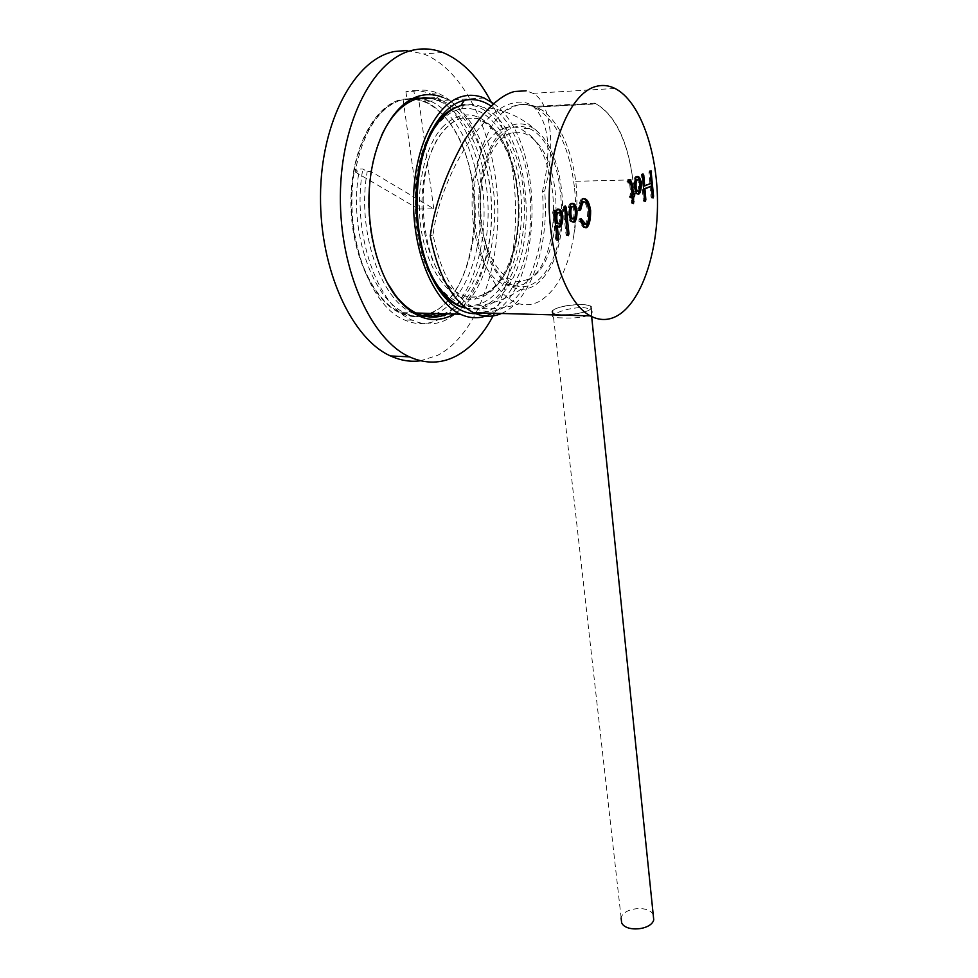 <?xml version="1.0" encoding="UTF-8"?>
<svg xmlns="http://www.w3.org/2000/svg" width="978" height="978" viewBox="0 0 978 978"><rect width="100%" height="100%" fill="white"/><g stroke="black" fill="none" stroke-linecap="round" stroke-linejoin="round"><path stroke-width="0.73" stroke-dasharray="4.89 3.67" d="M443.401 115.551C490.296 162.886 481.958 292.324 431.542 312.581L429.672 313.388M422.251 315.515C415.063 316.774 407.838 315.796 400.564 312.581C373.633 300.943 351.285 253.815 351.285 202.36C351.102 150.905 373.767 106.504 401.445 100.037L411.701 98.986M491.09 106.052C515.394 122.629 531.311 167.984 530.785 212.776C530.308 257.605 513.707 298.559 489.795 310.344L482.386 312.972M464.758 307.923C471.763 309.525 478.584 308.742 485.198 305.588C512.301 292.52 528.927 240.38 523.34 190.197C518.132 139.952 490.308 99.01 460.797 105.71L459.526 106.04M429.721 134.169C408.168 172.849 410.858 245.943 434.159 282.006M493.756 103.656C546.262 140.808 543.756 288.29 492.105 313.229M414.611 99.243L423.633 101.553C430.271 104.169 436.518 108.472 442.349 114.463M406.946 50.501L423.572 53.949C465.589 70.208 495.418 136.419 497.692 203.705C500.1 271.126 475.87 335.588 437.594 355.344L420.552 360.76M443.205 97.519C471.689 109.438 492.557 155.514 494.513 203.693C496.543 251.921 480.039 298.437 453.963 314.06M434.44 98.044L440.662 99.927C469.33 111.48 490.222 158.314 491.482 206.676C492.875 255.087 475.039 300.808 448.181 313.596L447.569 313.877M386.787 281.933C370.381 249.867 365.087 213.033 370.906 171.431L367.215 171.553L362.826 168.962L354.647 169.218L359.048 171.798L355.1 171.92C363.266 130.856 379.256 106.651 403.058 99.304L418.56 209.047L433.767 208.815L370.906 171.431C373.131 158.216 376.64 146.309 381.42 135.722M430.846 98.265L437.08 100.147C465.809 111.663 486.775 158.436 488.059 206.725C489.465 255.062 471.604 300.735 444.697 313.498L444.085 313.779M430.051 317.019L413.755 313.522C380.955 300.711 356.359 231.334 367.215 171.553M418.596 98.362L414.965 98.582L413.938 91.223L405.907 91.724C413.767 89.866 421.555 90.428 429.256 93.411C460.112 105.624 482.545 155.282 484 206.431C485.589 257.642 466.665 306.126 437.912 319.879C427.105 324.94 415.968 324.965 404.501 319.953C369.501 306.358 343.07 232.764 354.647 169.218M413.938 91.223C421.775 89.353 429.525 89.915 437.19 92.922C467.887 105.196 490.161 155.001 491.579 206.309C493.108 257.679 474.244 306.31 445.601 320.112C434.843 325.185 423.755 325.222 412.349 320.197C377.52 306.566 351.249 232.715 362.826 168.962M405.907 91.724L406.946 99.059L413.633 98.044M423.278 97.507L419.33 98.179M422.887 98.741L429.159 100.612C458.034 112.079 479.134 158.705 480.467 206.847C481.922 255.038 464.012 300.564 436.983 313.29L436.384 313.571M423.486 315.87C415.87 317.471 408.181 316.566 400.442 313.143C373.364 301.444 350.882 254.048 350.894 202.299C350.723 150.539 373.523 105.893 401.359 99.401L412.814 98.423M416.604 98.925L423.633 100.942C452.618 112.372 473.817 158.888 475.186 206.933C476.677 255.026 458.731 300.454 431.616 313.143L431.005 313.425M406.946 99.059L403.058 99.304M426.176 316.493C419.44 317.385 412.679 316.322 405.907 313.302C372.948 300.527 348.205 231.383 359.048 171.798M491.017 101.724C522.863 162.018 523.523 257.055 494.452 313.29M355.1 171.92L418.56 209.047M433.767 208.815L418.682 98.998M574.587 188.509C576.164 204.292 575.92 219.83 573.841 235.111C576.665 219.818 577.533 204.268 576.445 188.461L575.785 181.297C570.932 147.641 559.954 124.047 542.839 110.502L535.149 106.394C529.294 104.181 523.303 103.79 517.203 105.221L503.804 111.578C513.78 104.01 523.915 102.482 534.196 107.005C556.103 119.512 569.563 146.676 574.587 188.509M502.741 308.058C529.77 295.16 546.959 242.813 542.387 191.859C552.093 150.013 548.964 121.468 532.998 106.223C527.228 102.018 520.296 101.04 512.203 103.301C481.237 110.318 439.953 178.155 433.071 234.842C440.613 272.666 454.22 296.982 473.865 307.789C483.719 312.593 493.34 312.679 502.741 308.058M573.841 235.111C568.291 268.987 556.641 291.163 538.878 301.64C532.545 304.843 526.03 305.576 519.342 303.84C498.095 298.388 478.609 263.363 474.672 218.889C470.626 174.463 483.413 128.399 503.804 111.578M575.785 181.297L632.876 179.879C627.742 140.856 615.553 115.538 596.323 103.925L594.575 103.155L535.149 106.394M501.433 313.486L503.303 312.605C531.58 298.962 549.453 244.207 544.636 190.979L542.387 191.859M433.071 234.842L430.259 235.955M562.338 317.887C554.281 317.813 551.115 316.97 552.814 315.344L554.929 313.975C561.788 310.27 570.724 308.094 581.714 307.447C589.991 308.143 593.353 310.124 591.8 313.412L589.954 314.904C582.961 317.483 573.756 318.473 562.338 317.887M581.409 304.513C589.648 304.843 592.961 306.248 591.323 308.718C585.798 312.593 576.018 314.659 562.008 314.892C553.927 314.513 550.687 313.119 552.301 310.723C557.766 306.847 567.472 304.769 581.409 304.513M544.636 190.979C555.039 151.651 552.619 103.265 532.973 93.338L526.176 90.795M594.575 103.155L595.712 103.668C615.101 115.318 627.497 140.722 632.876 179.879M554.208 211.077L553.34 210.307L552.704 212.275L555.614 239.06L556.201 240.295L557.105 239.537M557.607 209.231L556.262 209.194L554.404 212.458M555.846 225.771L558.658 226.884M558.389 227.141L559.795 227.141M556.824 212.373L557.643 212.654C560.48 212.788 560.296 223.057 558.206 223.595M567.484 234.879L566.592 235.686L566.017 234.439L563.206 207.935L563.829 205.991L564.685 206.786M572.986 222.006L571.372 221.908C569.722 221.37 568.536 218.901 567.79 214.488C567.778 208.314 568.707 204.585 570.577 203.302L571.861 203.387M572.741 222.25L574.135 222.238M572.57 218.73C574.771 218.118 574.489 206.456 571.739 206.676L571.103 206.456M579.331 209.805L578.45 210.649L577.888 208.632C579.612 201.969 580.956 198.644 581.922 198.632L583.23 198.693M585.284 227.593L586.445 227.801M585.064 227.813L583.206 227.299L578.878 221.187L579.098 218.938L580.211 219.549M584.722 224.585C586.531 223.754 587.546 219.304 587.778 211.248C586.751 205.49 585.321 202.446 583.475 202.116L582.436 201.749M578.45 210.649L579.82 210.625L578.45 210.649M627.485 179.793L628.83 179.756L627.485 179.793L626.935 181.358L629.832 185.099L630.676 194.598L629.404 196.712L629.93 197.911L630.944 197.605L631.886 203.62L632.705 202.483M633.267 193.999L632.02 194.023M630.676 194.598L632.008 194.573M637.705 193.913L636.433 193.974C634.954 193.546 633.891 191.175 633.231 186.835C633.267 181.089 634.099 177.641 635.7 176.492L636.861 176.639M637.424 194.219L638.744 194.194M637.265 190.979C639.282 190.514 638.94 179.084 636.544 179.597L636.14 179.451M642.448 175.184L641.654 173.962L641.128 175.734L643.243 200.282L644.013 201.468L644.551 200.197M650.236 172.104L649.453 170.747L648.94 172.495L649.844 183.241L643.365 185.991M649.844 183.241L651.152 183.204M650.089 186.187L650.981 196.847L651.739 198.033L652.277 196.627M444.782 129.609C450.112 123.68 455.821 119.842 461.922 118.093L477.044 118.265C483.45 120.282 489.416 124.377 494.929 130.587C525.137 163.02 527.276 247.458 500.027 281.212C495.345 287.398 490.149 291.835 484.452 294.537L476.751 296.909C470.455 297.85 464.195 296.517 457.961 292.899C419.782 275.185 409.562 164.927 444.782 129.609M483.755 294.378C475.002 298.412 466.103 297.825 457.081 292.605C436.75 280.735 421.102 241.493 421.995 200.307C422.765 159.108 440.124 123.986 461.237 118.289L476.127 118.399C499.318 125.355 517.142 163.571 518.56 204.353C520.1 245.148 505.504 284.133 483.755 294.378M528.23 279.366L520.602 281.395C501.885 283.021 483.108 253.583 480.467 214.867C477.606 176.199 492.13 138.595 511.213 133.057C519.966 130.575 528.181 133.387 535.883 141.517C566.433 171.737 560.883 266.432 528.23 279.366M505.113 127.776C499.929 129.365 495.088 132.812 490.577 138.094C459.562 170.722 469.88 272.141 503.756 284.268L512.606 286.664L523.536 284.439L536.898 272.691C561.885 241.187 558.096 159.206 529.232 134.548L520.748 128.851C515.589 126.565 510.369 126.199 505.113 127.776M545.59 274.781C538.34 284.635 530.137 289.476 520.993 289.305C503.401 288.742 485.968 264.084 480.455 228.913C474.856 193.815 482.557 153.754 498.205 135.441C511.36 121.199 524.673 120.098 538.169 132.14C567.484 158.069 571.103 242.275 545.59 274.781M461.225 108.851C486.017 104.304 509.893 134.157 518.144 174.928C526.494 215.71 519.232 263.009 500.602 287.862C482.178 310.601 462.472 311.212 441.457 289.72C408.535 255.197 406.934 155.05 439.978 121.908C446.567 114.658 453.645 110.306 461.225 108.851L464.147 104.805C470.357 103.692 476.482 104.487 482.509 107.164C529.098 126.064 541.519 246.053 504.831 290.821C491.897 307.691 477.203 312.887 460.736 306.42M498.976 137.727C508.438 127.018 518.438 123.925 528.988 128.473C563.695 142.287 572.949 237.788 544.905 272.776C535.088 285.845 524.11 289.72 511.946 284.39C478.279 272.239 468.107 170.465 498.976 137.727M442.056 127.58C459.44 110.294 476.616 110.661 493.572 128.68C524.575 162.006 526.763 248.388 498.829 283.009C491.8 292.251 483.841 297.63 474.941 299.134C453.682 302.691 430.772 277.263 422.52 236.921C414.159 196.7 422.826 148.778 442.056 127.58M653.206 914.613L653.17 914.552C648.585 904.98 623.402 907.572 621.14 917.829L621.103 917.975M590.565 306.383C585.895 302.422 556.25 305.796 552.778 310.686L552.949 312.923C557.032 317.006 587.35 313.669 590.846 308.742L590.565 306.383M555.614 239.06L557.02 239.048M552.704 212.275L554.123 212.25M556.262 209.194L557.668 209.17M558.206 227.141L559.612 227.128M563.206 207.935L564.612 207.911M566.017 234.439L567.411 234.439M567.79 214.488L569.184 214.463M570.577 203.302L571.971 203.277M572.558 222.25L573.952 222.238M577.888 208.632L579.269 208.62M581.922 198.632L583.304 198.607M584.881 227.813L586.262 227.801M578.878 221.187L580.26 221.162M579.098 218.938L580.48 218.925M587.778 211.248L589.159 211.224M626.935 181.358L628.267 181.321M627.595 179.769L628.927 179.732M628.475 179.707L629.808 179.683M632.729 193.717L634.062 193.693M631.372 202.422L632.705 202.409M630.211 197.923L631.299 197.911M629.954 194.915L631.275 194.891M629.832 185.099L631.165 185.062M628.536 182.788L627.473 182.813M627.656 182.849L628.988 182.825M633.231 186.835L634.551 186.81M635.7 176.492L637.033 176.456M637.265 194.219L638.597 194.194M643.243 200.282L644.551 200.258M641.128 175.734L642.448 175.698M648.94 172.495L650.248 172.47M650.981 196.847L652.289 196.822M416.017 313.009L400.564 312.581M484.049 97.996L423.633 101.553M417.3 313.62L413.755 313.522M412.349 320.197L404.501 319.953M429.159 100.612L423.633 100.942M405.907 313.302L400.442 313.143M437.19 92.922L429.256 93.411M440.662 99.927L437.08 100.147M442.679 52.457L423.572 53.949M542.839 110.502L532.998 106.223M473.865 307.789C489.073 309.904 504.232 308.583 519.342 303.84M536.983 107.14L596.323 103.925M591.812 313.412L591.323 308.718M532.973 93.338L614.991 88.448M552.814 315.344L552.301 310.723M534.196 107.005L595.712 103.668M553.707 210.319L554.697 210.307M557.118 226.823L558.524 226.81M556.201 240.295L557.607 240.295M557.643 212.654L559.061 212.642M565.174 205.991L564.184 206.003M567.986 235.674L566.592 235.686M572.766 221.896L571.372 221.908M573.132 206.664L571.739 206.676M584.587 227.287L583.206 227.299M580.712 218.705L579.709 218.717M584.856 202.104L583.475 202.116M633.01 193.73L634.013 193.705M631.886 203.62L633.218 203.595M629.93 197.911L631.262 197.886M628.866 182.862L630.199 182.825M637.754 193.95L636.433 193.974M637.864 179.561L636.544 179.597M641.923 173.974L642.937 173.95M649.722 170.759L650.737 170.734M651.482 198.021L652.791 197.996M643.744 201.456L645.052 201.444M457.081 292.605L457.961 292.899M520.602 281.395L512.606 286.664M520.993 289.305C503.45 301.065 484.513 306.823 464.183 306.554M441.457 289.72L443.584 292.948M528.988 128.473L520.748 128.851M494.929 130.587L493.572 128.68M476.751 296.909L474.941 299.134M511.946 284.39L503.756 284.268M538.169 132.14C522.509 117.323 503.963 108.998 482.509 107.164M535.883 141.517L529.232 134.548M477.044 118.265L476.127 118.399M621.14 917.829L552.778 310.686M591.653 316.579L590.846 308.742"/><path stroke-width="1.47" d="M492.105 313.229L490.284 314.183C480.577 318.914 470.626 318.926 460.406 314.231C434.489 302.373 413.168 254.048 413.498 201.223C413.657 148.399 435.882 102.873 462.643 96.345C469.856 94.511 476.995 95.062 484.049 97.996L493.756 103.656M429.672 313.388L422.251 315.515M482.386 312.972C468.609 315.931 455.491 310.063 443.046 295.356C423.792 271.884 412.569 225.539 417.019 182.629C421.42 139.695 440.882 106.37 463.181 100.612L464.367 100.318C473.56 98.362 482.472 100.269 491.09 106.052M459.526 106.04C448.01 109.34 438.071 118.717 429.721 134.169M434.159 282.006L440.54 291.114C448.083 300.27 456.151 305.869 464.758 307.923M411.701 98.986L414.611 99.243M442.349 114.463L443.401 115.551M494.452 313.29C484.147 333.645 471.31 347.936 455.931 356.163C441.017 363.84 425.516 364.06 409.415 356.836C371.677 339.928 339.684 271.371 340.368 195.93C340.784 120.465 374.66 57.176 414 49.939C423.694 47.995 433.254 48.827 442.679 52.457C461.922 60.428 478.034 76.859 491.017 101.724M420.552 360.76C410.638 362.153 400.638 360.552 390.552 355.968C352.386 339.158 319.953 271.138 320.503 196.346C320.772 121.529 354.843 58.741 394.574 51.492L406.946 50.501M453.963 314.06L450.43 315.943C431.836 324.293 413.914 318.131 396.665 297.446C376.628 271.921 365.259 224.402 370.051 180.722C374.806 137.042 395.088 103.032 418.67 96.137L420.259 95.697C427.997 93.815 435.638 94.414 443.205 97.519M381.42 135.722C390.87 115.612 402.74 103.301 417.031 98.79L434.44 98.044M444.085 313.779L430.051 317.019M447.569 313.877C437.741 318.278 427.655 318.192 417.3 313.62C409.537 310.063 402.288 303.999 395.54 295.417L386.787 281.933M413.633 98.044L417.496 98.032L414.965 98.582M419.33 98.179L422.887 98.741M412.814 98.423L416.604 98.925M431.005 313.425L423.486 315.87M436.384 313.571L426.176 316.493M423.278 97.507L430.846 98.265M418.682 98.998L418.596 98.362M501.433 313.486C492.35 317.398 483.095 317.141 473.645 312.728C452.753 301.725 438.291 276.126 430.259 235.955C434.562 205.783 445.577 174.524 463.315 142.177C482.044 112.323 499.11 95.428 514.538 91.504L526.176 90.795M617.521 315.637C608.634 320.686 599.551 320.772 590.309 315.87C566.898 303.559 548.071 252.764 549.123 197.03C550.003 141.297 570.981 93.313 595.455 86.577C602.093 84.67 608.597 85.294 614.991 88.448C639.991 101.052 657.326 150.905 657.497 202.128C657.766 253.4 641.336 301.847 617.521 315.637M644.551 200.258L645.333 201.444L645.859 199.683L644.942 188.937L651.397 186.15L652.289 196.822L653.047 198.008L653.573 196.26L651.03 170.722L650.248 172.47L651.152 183.204L644.685 185.967L643.769 175.148L642.974 173.925L642.448 175.698L644.551 200.258M579.269 208.62C580.993 201.945 582.338 198.62 583.304 198.607L585.162 198.913C587.668 199.695 589.489 203.583 590.639 210.588C590.651 219.964 589.306 225.649 586.604 227.642L584.587 227.287L580.26 221.162L581.091 218.705L586.091 224.573C587.9 223.742 588.927 219.292 589.159 211.224C588.133 205.466 586.702 202.422 584.856 202.104L583.817 201.725C582.827 202.373 581.8 204.964 580.761 209.5L579.82 210.625L579.269 208.62M564.612 207.911L565.223 205.967L566.176 207.263L568.964 233.742L568.352 235.686L567.411 234.439L564.612 207.911M557.02 239.048L557.986 240.319L558.609 238.351L557.252 225.759L559.954 226.982C561.861 225.686 562.827 222.128 562.863 216.297C562.179 212.263 561.017 209.964 559.392 209.39L557.827 209.011L555.822 212.446L554.746 210.282L554.123 212.25L557.02 239.048M569.184 214.463C569.184 208.29 570.113 204.561 571.971 203.277L573.438 203.461C575.101 203.999 576.311 206.492 577.044 210.955C577.044 217.067 576.128 220.771 574.294 222.079L572.766 221.896C571.115 221.358 569.929 218.889 569.184 214.463M628.267 181.321L631.165 185.062L632.008 194.573L630.737 196.688L631.262 197.886L632.277 197.58L633.5 203.607L633.622 197.006L634.856 194.903L634.343 193.705L633.353 193.999L632.509 184.5L630.492 179.83L628.83 179.756L628.267 181.321M634.551 186.81C634.6 181.052 635.419 177.605 637.033 176.456L638.108 176.566C639.6 176.994 640.676 179.39 641.336 183.766C641.287 189.463 640.48 192.886 638.891 194.047L637.754 193.95C636.287 193.522 635.223 191.15 634.551 186.81M555.822 212.446L554.404 212.458L554.208 211.077M558.658 226.884C560.528 225.49 561.47 221.957 561.458 216.309C560.773 212.275 559.612 209.977 557.986 209.414L557.607 209.231M557.105 239.537L555.846 225.771L557.252 225.759M558.206 223.595L557.472 223.607C554.709 223.656 554.954 212.238 556.824 212.373L559.061 212.642C562.203 212.959 561.36 223.889 559.428 223.803L558.878 223.595C556.127 223.644 556.36 212.226 558.23 212.36M558.022 223.815L559.428 223.803M564.685 206.786L567.484 234.879M571.861 203.387L572.044 203.485C573.707 204.023 574.917 206.517 575.663 210.967C575.687 216.945 574.795 220.625 572.986 222.006M572.374 218.974L573.768 218.962C575.822 219.145 576.238 206.639 573.132 206.664L571.103 206.456C569.074 206.211 568.597 218.73 571.714 218.73L572.57 218.73M572.497 206.431C570.467 206.199 569.991 218.705 573.108 218.717L573.768 218.962M583.23 198.693L583.78 198.937C586.287 199.72 588.12 203.607 589.257 210.612C589.294 219.879 587.974 225.539 585.284 227.593M580.211 219.549L583.597 224.182L586.091 224.573M579.331 209.805L579.379 209.524C580.419 204.989 581.433 202.397 582.436 201.749L583.817 201.725M633.353 193.999L632.02 194.023L631.177 184.524L628.866 179.744M632.705 202.483L632.289 197.03L633.267 193.999M632.289 197.03L633.622 197.006M630.993 197.605L632.277 197.58M636.861 176.639C638.328 177.128 639.38 179.512 640.015 183.791C640.015 189.231 639.245 192.605 637.705 193.913M637.13 191.15L638.451 191.126C640.358 191.285 640.529 179.17 637.864 179.561L636.14 179.451C634.245 179.231 634.037 191.358 636.702 190.991L637.265 190.979M637.46 179.414C635.566 179.206 635.358 191.333 638.035 190.967L638.451 191.126M644.685 185.967L643.365 185.991L642.448 175.196L643.769 175.148M652.277 196.627L650.236 172.104M644.551 200.197L643.622 188.962L651.397 186.15M643.622 188.962L644.942 188.937M464.183 306.554L460.736 306.42C454.697 303.718 448.988 299.231 443.584 292.948C409.391 257.19 407.728 152.702 442.093 118.301C448.939 110.783 456.298 106.284 464.147 104.805M621.103 917.975L621.641 922.792C625.798 932.462 651.409 930.09 653.744 919.809L653.206 914.613M554.318 211.615L555.724 211.59M561.458 216.309L562.863 216.297M558.915 226.994L559.954 226.982M557.203 238.351L558.609 238.351M564.783 207.287L566.176 207.263M567.57 233.754L568.964 233.742M575.663 210.967L577.044 210.955M573.194 222.092L574.294 222.079M589.257 210.612L590.639 210.588M585.443 227.642L586.604 227.642M580.26 219.39L581.555 219.378M579.379 209.524L580.761 209.5M631.177 184.524L632.509 184.5M632.986 196.725L634.319 196.7M632.717 201.835L634.037 201.81M628.817 182.788L629.869 182.764M640.015 183.791L641.336 183.766M638.047 194.072L638.891 194.047M650.248 171.969L651.544 171.932M652.265 196.285L653.573 196.26M644.539 199.708L645.859 199.683M460.406 314.231L416.017 313.009M460.87 105.6L464.367 100.318M440.54 291.114L443.046 295.356M409.415 356.836L390.552 355.968M395.54 295.417L396.665 297.446M417.031 98.79L418.67 96.137M473.645 312.728L590.309 315.87M557.986 209.414L559.392 209.39M557.472 223.607L558.878 223.595M573.438 203.461L572.044 203.485M573.108 218.717L571.714 218.73M585.162 198.913L583.78 198.937M584.978 224.17L583.597 224.182M629.16 179.854L630.492 179.83M638.108 176.566L636.898 176.602M638.035 190.967L636.702 190.991M653.744 919.809L591.653 316.579"/></g></svg>
